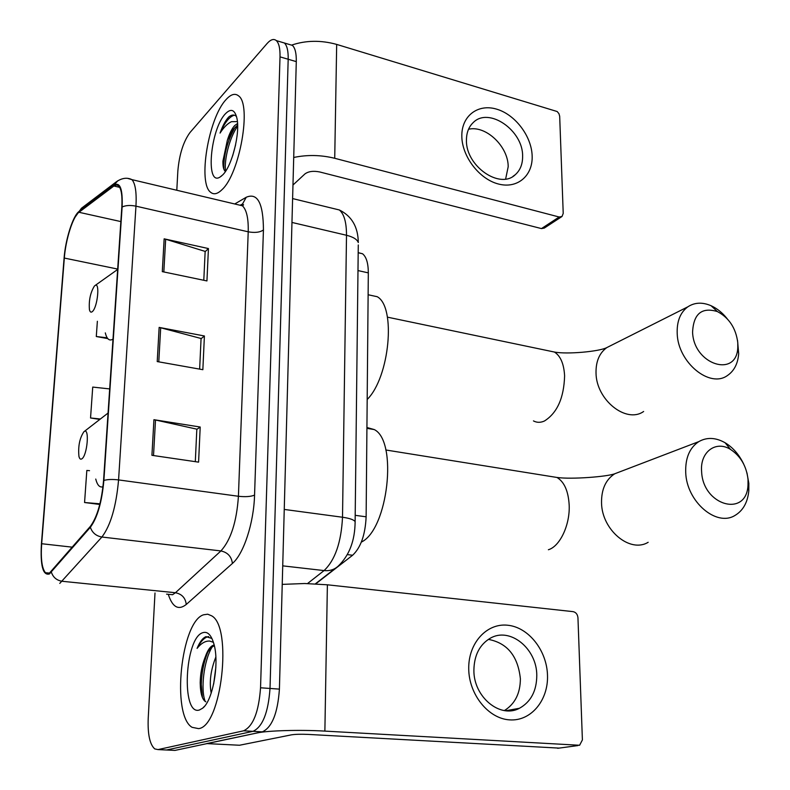 <?xml version="1.0" encoding="UTF-8"?>
<svg xmlns="http://www.w3.org/2000/svg" width="790" height="790" viewBox="0 0 790 790"><rect width="100%" height="100%" fill="white"/><g stroke="black" fill="none" stroke-linecap="round" stroke-linejoin="round"><path stroke-width="1.19" d="M358.186 252.642L362.531 253.758C366.333 256.799 368.268 263.179 368.318 272.876L366.125 516.808C365.296 534.761 360.793 547.579 352.626 555.242L315.743 583.859M223.382 163.086L223.215 166.739L223.382 163.086M200.858 683.745L201.45 694.548L200.858 683.745M172.812 750.303L174.995 750.401L262.329 731.856C272.027 727.422 277.725 713.182 279.413 689.117L296.29 61.62C296.438 53.384 295.154 47.973 292.438 45.395L288.854 44.329M154.998 592.984L148.204 718.554C147.631 734.364 149.814 744.486 154.751 748.91L158.03 749.592L243.597 730.809L252.998 731.333C262.606 726.879 268.274 712.59 270.012 688.455L288.182 59.25C288.34 50.995 287.076 45.583 284.41 43.006L280.855 41.949L284.41 43.006C287.076 45.583 288.34 50.995 288.182 59.25L270.012 688.455C268.274 712.59 262.606 726.879 252.998 731.333L166.532 749.996L252.998 731.333L262.329 731.856M198.586 728.627C221.546 726.524 232.783 626.875 211.641 615.815L207.691 614.195L203.544 614.798C181.078 621.483 171.163 715.138 192.059 727.313L198.586 728.627C221.546 726.524 232.783 626.875 211.641 615.815L207.691 614.195L203.544 614.798C181.078 621.483 171.163 715.138 192.059 727.313L198.586 728.627M222.049 189.61C239.726 173.83 251.921 104.478 238.531 95.847C234.986 92.993 230.799 94.277 225.96 99.698C208.412 118.243 197.658 183.408 210.713 192.345C213.853 194.893 217.635 193.984 222.049 189.61C239.726 173.83 251.921 104.478 238.531 95.847C234.986 92.993 230.799 94.277 225.96 99.698C208.412 118.243 197.658 183.408 210.713 192.345C213.853 194.893 217.635 193.984 222.049 189.61M49.474 573.066L45.494 572.74C41.919 568.494 40.645 558.826 41.673 543.727L64.326 258.063C65.649 239.587 72.986 216.381 78.96 212.283L114.254 185.719L116.841 184.969L118.757 186.006C121.423 189.146 122.44 196.266 121.808 207.345L103.549 480.656C101.624 501.759 97.229 516.996 90.366 526.367L49.474 573.066M49.395 573.984L90.356 527.295C97.397 517.697 101.9 502.075 103.875 480.419L122.124 206.98C122.815 188.998 120.1 181.7 113.967 185.107L79.069 211.444C72.947 215.67 65.432 239.439 64.069 258.37L41.416 543.905C40.241 565.65 42.907 575.683 49.395 573.984M164.389 749.898L174.995 750.401M243.597 730.809C253.116 726.336 258.765 711.997 260.542 687.784L280.016 56.86C280.193 48.595 278.969 43.174 276.322 40.606C273.765 38.493 270.674 39.47 267.05 43.559L189.965 132.562C183.349 141.677 179.31 154.465 177.849 170.936L176.802 190.262M153.931 419.697L200.206 427.025L198.586 462.14L151.927 455.317L153.931 419.697L155.511 420.004L153.517 455.553M164.152 238.837L208.432 248.554L206.941 280.934L162.296 271.632L164.152 238.837L165.663 239.232L163.826 271.948M159.145 327.406L204.403 335.977L202.852 369.69L157.22 361.573L159.145 327.406L160.686 327.761L158.78 361.85M89.537 470.692L86.831 470.445L84.57 502.519L99.777 504.454M97.367 321.273L96.291 336.52L107.776 338.614M109.682 388.917L92.726 387.08L90.544 417.979L99.747 419.411M204.403 335.977L201.065 338.732M199.643 369.118L201.075 338.495L160.686 327.761M208.432 248.554L205.143 251.684M203.8 280.272L205.153 251.408L165.663 239.232M200.206 427.025L196.819 429.365M195.308 461.666L196.828 429.158L155.511 420.004M90.544 417.979L100.32 418.976M84.57 502.519L99.945 503.803M96.291 336.52L107.183 337.814M214.189 645.084L213.172 645.312C210.12 646.566 207.464 650.476 205.222 657.033C207.938 650.97 210.979 647.198 214.337 645.726M211.207 693.126C209.133 682.214 210.673 670.187 215.838 657.043M213.665 684.051L215.848 667.254M211.917 638.458L206.022 636.641C202.734 637.984 199.761 641.895 197.085 648.373C201.154 643.277 205.341 640.838 209.666 641.065L213.419 642.329M199.396 710.003L202.615 708.215C212.945 700.621 219.581 662.84 213.902 643.959C211.256 634.903 207.543 631.151 202.763 632.701C184.732 637.718 180.94 716.105 199.396 710.003M205.222 657.033L205.044 657.448C201.973 665.279 200.364 673.702 200.196 682.708C200.374 693.462 202.24 699.822 205.825 701.797M197.085 648.373C200.788 641.204 204.63 637.254 208.629 636.552M205.212 701.471C200.581 690.174 203.544 661.181 212.076 647.079M202.418 697.55L201.282 684.417C201.638 672.912 203.711 662.375 207.503 652.807L207.819 652.046M547.5 675.332C548.418 700.236 531.038 721.398 509.718 719.878C488.418 718.752 468.855 694.479 468.727 668.745C468.273 642.971 486.867 622.866 507.694 625.236C528.53 627.23 546.877 650.447 547.5 675.332M473.891 670.098C473.437 696.829 500.119 718.92 519.455 708.274C530.91 701.866 536.687 690.885 536.785 675.332C536.874 648.432 509.748 626.579 490.165 638.3C479.619 644.66 474.197 655.256 473.891 670.098M488.378 639.377C507.318 643.001 517.983 656.135 520.383 678.788C520.284 693.383 514.962 703.969 504.395 710.556M206.634 743.587L257.145 732.952C267.514 730.572 300.585 729.644 324.878 731.106L579.603 745.266L582.398 739.924L577.954 617.76C577.549 614.334 575.95 612.299 573.135 611.648L327.386 584.798L324.878 731.106M282.228 584.383L304.703 583.514L327.386 584.798M559.073 748.11L308.11 734.404C300.931 734.088 295.371 734.236 291.431 734.848L239.508 745.246L206.98 743.607M748.031 479.441C746.481 466.1 740.625 456.087 730.483 449.401C715.908 440.149 699.891 451.959 701.609 471.433C702.745 505.719 746.728 517.865 748.012 485.04L748.031 479.441M746.965 472.884L748.831 483.342L748.802 490.916C747.636 502.47 743.035 510.636 735.016 515.426C716.441 527.207 686.589 501.611 685.72 472.558C685.246 458.062 689.591 447.752 698.785 441.63C706.882 437.048 715.661 437.423 725.121 442.765C732.942 447.515 739.124 454.615 743.686 464.056M83.908 431.725C79.652 438.025 78.003 446.251 78.941 456.403C79.583 458.951 80.59 459.74 81.963 458.763C87.315 455.218 89.635 427.726 84.303 431.449L83.908 431.725M361.346 542.098C388.097 529.488 397.972 441.077 374.262 429.572L366.925 427.499M737.771 342.574C735.865 328.097 729.061 317.768 717.369 311.556C701.727 306.925 693.462 313.818 692.583 332.235C693.66 364.842 737.179 378.42 737.801 347.067L737.771 342.574M737.544 340.391L738.68 353.713C737.88 363.726 734.117 371.004 727.393 375.556C709.746 388.512 677.978 362.413 677.208 333.686C676.734 321.392 680.279 312.435 687.833 306.826C694.627 302.382 702.369 302.007 711.069 305.72C717.073 308.446 722.445 312.781 727.175 318.716M94.375 286.089C90.346 292.725 88.707 300.575 89.438 309.67C90.06 312.218 91.097 312.8 92.558 311.398C97.545 306.856 100.044 282.277 95.215 285.417L94.375 286.089M367.172 399.493C389.638 377.413 396.264 306.806 377.185 296.704L368.505 294.828M532.154 156.025C532.904 175.815 517.272 189.156 498.263 183.961C479.263 179.073 461.913 156.4 461.824 136.166C461.449 115.853 478.039 103.451 496.663 109.158C515.278 114.58 531.67 136.305 532.154 156.025M466.446 140.274C465.695 166.058 499.961 189.807 515.297 174.689C520.284 170.225 522.723 164.014 522.615 156.065C523.059 130.389 488.793 106.66 473.289 122.499C468.727 126.825 466.446 132.75 466.446 140.274M468.529 129.244C485.87 125.037 508.365 146.506 508.187 166.749L505.639 179.014M293.712 157.467C307.29 154.633 320.957 154.909 334.723 158.286L559.152 217.003L562.006 216.5L563.221 213.419L559.685 116.278L558.965 113.711L557.197 111.538L336.678 44.408L334.723 158.286M291.55 45.129C305.849 40.31 320.888 40.063 336.678 44.408M561.542 216.796L544.29 228.073L541.466 228.587L319.733 171.963C313.413 170.699 308.495 171.351 304.97 173.899L292.971 185.028M237.563 123.487L234.581 125.659C231.776 128.839 229.357 133.757 227.322 140.393L232.981 129.777L237.632 125.067M232.645 155.857L235.608 144.807M236.506 116.515C234.373 114.461 231.845 114.56 228.922 116.831L228.231 117.552C225.219 120.998 222.494 126.183 220.064 133.085C223.738 127.338 227.54 123.536 231.47 121.68L237.415 121.611M222.691 174.926C231.993 166.137 240.387 132.917 236.911 118.233C234.778 109.553 230.917 108.102 225.347 113.859C210.387 129.234 205.281 186.331 219.877 177.167L222.691 174.926M227.322 140.393L222.908 161.19C222.82 166.72 223.649 170.136 225.387 171.46M220.064 133.085C224.676 122.618 229.426 116.653 234.314 115.182M225.555 171.282C223.995 160.577 229.169 138.082 237.652 126.094M223.856 169.188L223.797 164.715C224.567 151.552 228.379 139.01 235.213 127.091M347.363 554.61L352.626 555.242M355.194 515.327L366.125 516.808M357.979 270.565L368.318 272.876M279.413 689.117L260.542 687.784M296.29 61.62L280.016 56.86M307.517 583.563L324.078 570.577L282.731 565.857M355.125 523.069L355.125 521.667C354.957 540.696 349.308 555.528 338.169 566.144C334.377 569.639 329.677 571.121 324.078 570.577C335.098 560.09 341.24 542.305 342.514 517.243L284.252 509.432M358.275 244.949L355.125 521.667C353.89 519.741 349.694 518.27 342.514 517.243L346.504 235.272L291.964 222.444M292.606 198.576L339.364 209.972C351.787 216.114 358.097 226.987 358.295 242.57C357.159 239.4 353.229 236.961 346.504 235.272C346.514 222.434 344.134 214.001 339.364 209.972L333.291 208.491M41.673 543.727L72.344 547.174M122.124 206.98C125.768 205.321 130.38 205.054 135.959 206.16L118.569 479.915C116.209 506.39 110.649 525.429 101.91 537.022L59.773 583.395M166.581 594.139L172.585 594.702L175.439 592.727L220.914 550.936C230.838 539.975 236.674 521.755 238.422 496.268L248.218 231.806C248.544 218.455 246.608 209.785 242.402 205.795L237.059 204.531M51.389 572.227C53.127 577.401 56.742 580.423 62.242 581.292L175.439 592.727C181.888 594.021 185.492 597.931 186.252 604.469C178.609 610.492 172.704 607.372 168.537 595.117M234.729 203.978L246.253 197.253C257.579 192.424 263.307 203.326 263.435 229.949L254.558 495.103C250.884 496.643 245.512 497.038 238.422 496.268L118.569 479.915C112.605 479.204 107.707 479.372 103.875 480.419M127.901 178.451L131.95 179.636C135.357 183.547 136.69 192.385 135.959 206.16L248.218 231.806C254.874 233.011 259.95 232.388 263.435 229.949M113.967 185.107L117.838 180.732M254.558 495.103C253.827 523.01 243.646 554.027 232.418 563.448C231.519 556.565 227.688 552.398 220.914 550.936L101.91 537.022C96.113 536.005 92.262 532.766 90.356 527.295M79.069 211.444L82.387 207.543M232.418 563.448L186.252 604.469M158.03 749.592L166.532 749.996M240.121 205.262L242.52 204.008L246.253 197.253M113.859 185.996L119.715 187.368M78.96 212.283L120.86 221.585M64.326 258.063L117.69 269.074M207.019 743.597L239.508 745.246M557.691 748.298L577.885 745.582M621.868 471.047L614.719 473.783C605.752 479.629 601.358 489.326 601.536 502.855C601.812 529.962 630.015 553.484 648.165 542.286M548.981 476.182L556.999 477.466C564.277 481.89 568.336 491.064 569.175 504.998C570.143 524.807 559.972 546.394 548.388 549.741M95.738 479.056C97.318 485.228 99.738 487.795 102.996 486.739M547.44 350.582L554.432 352.044C560.544 355.954 563.932 363.884 564.603 375.823C563.951 397.864 557.236 412.923 544.448 421.001C540.508 422.769 536.845 422.739 533.457 420.902M611.717 345.131L606.789 347.61C599.393 353.021 595.808 361.494 596.025 373.018C596.213 399.938 626.312 423.904 643.633 411.481M105.317 332.886C106.857 339.226 109.425 341.3 113.01 339.108M541.466 228.587L559.152 217.003M358.186 252.761L362.531 253.758M292.438 45.395L276.322 40.606M335.602 568.138L315.378 583.84M45.494 572.74L49.345 573.135M241.019 204.877L242.52 204.008L243.557 204.867L242.402 205.795L131.95 179.636C127.15 177.276 121.986 177.967 116.466 181.72L81.439 208.264L73.776 218.998M240.822 204.995L240.288 205.301M204.501 706.29L202.615 708.215M205.044 657.448L207.503 652.807M200.196 682.718L201.282 684.417M519.455 708.274L505.847 710.733M730.483 449.401L725.121 442.765M385.806 449.984L556.999 477.466C571.595 479.53 607.164 476.686 614.719 473.783L698.785 441.63M374.262 429.572L366.916 428.338M84.303 431.449L108.072 413.042M748.012 485.04L748.802 490.916M717.369 311.556L711.069 305.72M387.406 317.146L554.432 352.044C567.181 354.522 599.432 351.52 606.789 347.61L687.833 306.826M377.185 296.704L368.12 294.749M95.215 285.417L117.661 269.449M737.801 347.067L738.68 353.713M515.297 174.689L512.957 176.387M221.615 175.943L219.877 177.167M222.908 161.209L223.797 164.715M233.83 128.661L232.981 129.777"/></g></svg>
